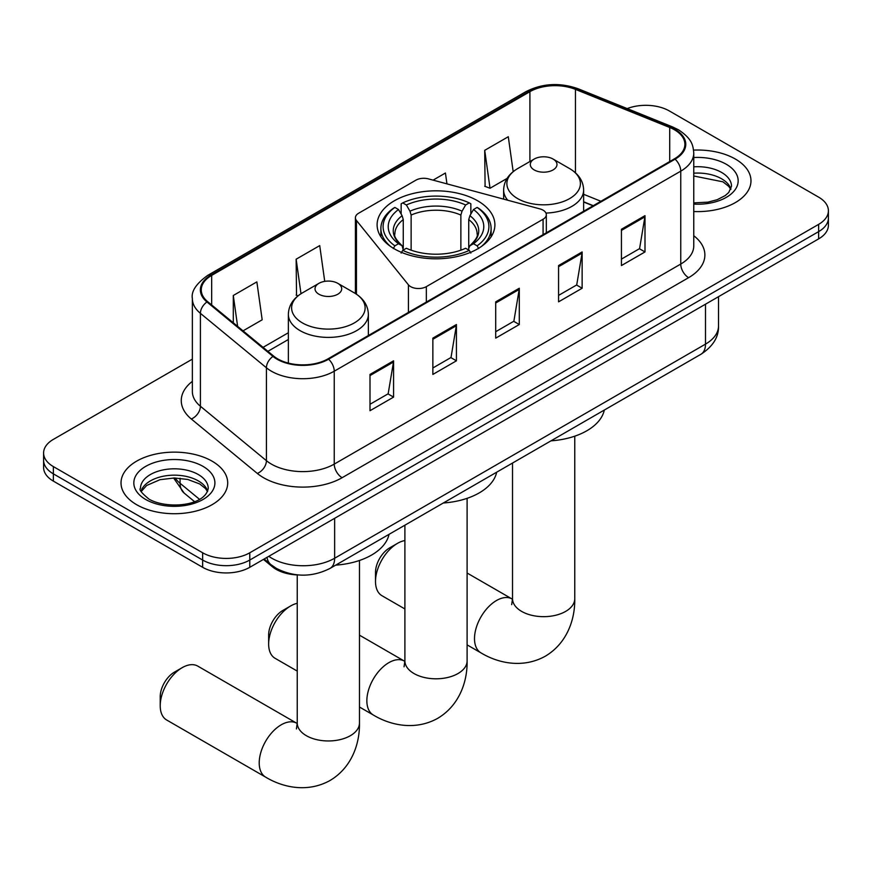<?xml version="1.0" encoding="UTF-8"?>
<svg xmlns="http://www.w3.org/2000/svg" width="872" height="872" viewBox="0 0 872 872"><rect width="100%" height="100%" fill="white"/><g stroke="black" fill="none" stroke-linecap="round" stroke-linejoin="round"><path stroke-width="1.31" d="M543.082 210.174A11.107 6.42 0 0 0 539.921 208.899L428.468 178.891A11.107 6.42 0 0 0 415.911 180.166L358.665 213.215A11.107 6.42 0 0 0 355.405 217.76A11.107 6.42 0 0 0 356.452 220.463L408.423 284.817A11.107 6.42 0 0 0 426.343 286.637L543.082 219.243A11.107 6.42 0 0 0 546.33 214.708A11.107 6.42 0 0 0 543.082 210.174M477.638 200.778A58.893 33.997 0 0 0 413.459 193.41A58.893 33.997 0 0 0 377.107 224.813A58.893 33.997 0 0 0 394.362 248.858A58.893 33.997 0 0 0 458.541 256.226A58.893 33.997 0 0 0 494.893 224.813A58.893 33.997 0 0 0 477.638 200.778M593.047 205.814L583.641 202.021M298.616 574.964A33.332 19.249 180 0 1 272.391 566.767L263.464 559.41M192.363 359.133L53.366 439.379A33.332 19.249 0 0 0 43.6 452.993L43.6 467.501A33.332 19.249 0 0 0 53.366 481.115L202.642 567.301A33.332 19.249 0 0 0 249.784 567.301L818.634 238.884A33.332 19.249 0 0 0 828.4 225.27L828.4 218.011A33.332 19.249 0 0 1 818.634 231.625A33.332 19.249 0 0 0 828.4 218.011L828.4 210.752A33.332 19.249 0 0 0 818.634 197.148L669.358 110.962A33.332 19.249 0 0 0 627.208 108.586M43.6 452.993A33.332 19.249 0 0 0 53.366 466.596L202.642 552.783A33.332 19.249 0 0 0 249.784 552.783L249.784 560.042L818.634 231.625L249.784 560.042A33.332 19.249 0 0 1 202.642 560.042A33.332 19.249 0 0 0 249.784 560.042L249.784 567.301M53.366 466.596L53.366 473.856L202.642 560.042L53.366 473.856A33.332 19.249 0 0 1 43.6 460.253A33.332 19.249 0 0 0 53.366 473.856L53.366 481.115M735.358 159.042A53.334 30.793 0 0 0 693.578 150.115A53.334 30.793 0 0 1 735.358 159.042A53.334 30.793 0 0 1 750.977 180.82A53.334 30.793 0 0 0 735.358 159.042M212.07 461.157A53.334 30.793 0 0 0 153.952 454.476A53.334 30.793 0 0 0 121.023 482.925A53.334 30.793 0 0 0 136.642 504.703A53.334 30.793 0 0 0 194.772 511.374A53.334 30.793 0 0 0 227.701 482.925A53.334 30.793 0 0 0 212.07 461.157A53.334 30.793 0 0 0 153.952 454.476A53.334 30.793 0 0 0 121.023 482.925A53.334 30.793 0 0 0 136.642 504.703A53.334 30.793 0 0 0 194.772 511.374A53.334 30.793 0 0 0 227.701 482.925A53.334 30.793 0 0 0 212.07 461.157M674.459 129.786A35.556 20.525 180 0 1 684.88 144.294A35.556 20.525 180 0 1 674.459 158.813L327.97 358.861A35.556 20.525 180 0 1 273.699 356.125L207.689 301.69A35.556 20.525 180 0 1 201.258 289.918A35.556 20.525 180 0 1 211.667 275.399L529.904 91.669A35.556 20.525 180 0 1 575.444 89.369L669.718 127.486A35.556 20.525 180 0 1 674.459 129.786M675.092 129.416A36.45 21.037 0 0 0 670.219 127.061L575.945 88.955A36.45 21.037 0 0 0 529.271 91.309L211.046 275.04A36.45 21.037 0 0 0 206.958 301.985L272.969 356.419A36.45 21.037 0 0 0 328.591 359.22L675.092 159.173A36.45 21.037 0 0 0 675.092 129.416M370 374.426L370 410.712L393.577 397.109L393.577 360.812L370 374.426M370 404.27L388.16 393.795L393.479 362.022A8.894 5.134 -120 0 0 393.577 360.812M387.996 393.882L393.577 397.109M432.861 338.129L432.861 374.426L456.427 360.812L456.427 324.526L432.861 338.129M432.861 367.984L451.009 357.498L456.329 325.725A8.894 5.134 -120 0 0 456.427 324.526M450.857 357.596L456.427 360.812M621.431 229.26L621.431 265.557L644.997 251.943L644.997 215.657L621.431 229.26M621.431 259.115L639.579 248.629L644.899 216.856A8.894 5.134 -120 0 0 644.997 215.657M639.416 248.727L644.997 251.943M558.571 265.557L558.571 301.843L582.136 288.24L582.136 251.943L558.571 265.557M558.571 295.401L576.719 284.926L582.049 253.153A8.894 5.134 -120 0 0 582.136 251.943M576.566 285.013L582.136 288.24M495.71 301.843L495.71 338.129L519.287 324.526L519.287 288.24L495.71 301.843M495.71 331.698L513.87 321.212L519.189 289.439A8.894 5.134 -120 0 0 519.287 288.24M513.706 321.31L519.287 324.526M693.763 211.525A53.334 30.793 0 0 0 750.977 180.82A53.334 30.793 0 0 1 693.763 211.525M249.784 552.783L818.634 224.366A33.332 19.249 0 0 0 828.4 210.752M243.048 330.848L262.178 319.806L256.859 281.885L233.293 295.488L233.293 322.803M446.955 183.861L445.428 173.016L433.101 180.133M513.183 171.653L508.289 136.73L484.712 150.333L485.094 186.401M324.733 281.373L319.719 245.599L296.142 259.202L296.524 295.27M484.712 150.333L490.031 188.254L507.079 178.411M490.031 188.254L484.712 186.259M298.039 295.837L296.142 295.128M296.142 259.202L300.993 293.733M233.293 295.488L237.62 326.379M268.641 644.059L268.641 634.99A20.002 11.543 -60 0 1 282.79 610.487L290.649 605.953A31.109 17.963 120 0 0 268.641 644.059A31.109 17.963 120 0 0 275.094 658.306L297.243 671.091M393.294 248.564L394.874 245.839A52.887 30.531 0 0 1 394.874 207.427L398.515 209.531A47.775 27.588 0 0 0 398.515 243.735L402.101 245.773L403.267 250.068M403.267 248.313L403.267 219.591L402.101 215.711L398.515 209.531M401.153 214.076L401.153 203.797L402.733 202.893A52.887 30.531 0 0 1 469.267 202.893L465.626 204.985A47.775 27.588 0 0 0 406.374 204.985L409.96 211.177L411.126 215.057L411.126 250.188M460.874 250.188L460.874 215.057L462.04 211.177L465.626 204.985M443.347 502.991A61.116 35.283 0 0 0 496.669 472.199M394.874 207.427L393.294 208.332A55.11 31.817 0 0 0 380.89 228.442A55.11 31.817 0 0 0 390.514 246.416M469.267 202.893L470.847 203.797L470.847 214.076M401.153 253.098L402.733 250.373A52.887 30.531 0 0 0 469.267 250.373L470.847 253.098M402.733 250.373L406.374 248.269A47.775 27.588 0 0 0 465.626 248.269L469.267 250.373M398.515 243.735L394.874 245.839M406.374 204.985L402.733 202.893M402.101 215.711A42.739 24.678 0 0 0 402.101 245.773L402.308 245.915C396.237 240.04 393.763 236.05 394.885 233.958A41.115 23.74 0 0 1 403.267 219.591M481.486 246.416A55.11 31.817 0 0 0 491.11 228.442A55.11 31.817 0 0 0 478.706 208.332L477.126 207.427A52.887 30.531 0 0 1 477.126 245.839L478.706 248.564M477.126 245.839L473.485 243.735A47.775 27.588 0 0 0 473.485 209.531L477.126 207.427M473.485 209.531L469.899 215.711L468.733 219.591L468.733 248.313L469.899 245.773L473.485 243.735M468.733 219.591A41.115 23.74 0 0 1 477.115 233.958C478.227 236.061 475.763 240.051 469.692 245.915L469.899 245.773A42.739 24.678 0 0 0 469.899 215.711M468.733 250.068L468.733 248.313M297.243 603.315A31.109 17.963 120 0 0 290.649 605.953L282.79 610.487M375.505 581.461L375.505 572.392A20.002 11.543 -60 0 1 389.642 547.889L397.501 543.354A31.109 17.963 120 0 0 375.505 581.461A31.109 17.963 120 0 0 381.947 595.707L404.891 608.95M545.97 213.073A40.003 23.097 0 0 0 583.641 190.02C583.346 181.114 578.67 173.975 569.623 168.601L553.066 159.042A13.331 7.695 0 0 0 534.209 159.042A13.331 7.695 0 0 0 534.209 169.931A13.331 7.695 0 0 0 553.066 169.931A13.331 7.695 0 0 0 553.066 159.042L569.623 168.601A36.744 21.211 0 0 1 569.623 198.609A36.744 21.211 0 0 1 517.652 198.609A36.744 21.211 0 0 1 517.652 168.601C508.605 173.975 503.94 181.114 503.635 190.02A40.003 23.097 0 0 0 507.777 200.244M550.984 440.84A61.116 35.283 0 0 0 604.307 410.058M404.891 540.564A31.109 17.963 120 0 0 397.501 543.354L389.642 547.889M160.219 705.753L160.219 696.684A20.002 11.543 -60 0 1 174.356 672.181L182.215 667.647A31.109 17.963 120 0 0 160.219 705.753A31.109 17.963 120 0 0 166.661 720L265.666 777.148A31.109 17.963 -60 0 1 260.892 752.22A31.109 17.963 -60 0 1 281.22 724.806A31.109 17.963 -60 0 1 296.774 723.259L297.243 723.531M318.934 294.224A13.331 7.695 0 0 0 337.791 294.224A13.331 7.695 0 0 0 337.791 283.335L354.348 292.894A36.744 21.211 0 0 1 354.348 322.902A36.744 21.211 0 0 1 302.377 322.891A36.744 21.211 0 0 1 302.377 292.894C293.33 298.268 288.654 305.407 288.36 314.312A40.003 23.097 0 0 0 300.077 330.641A40.003 23.097 0 0 0 343.666 335.644A40.003 23.097 0 0 0 368.365 314.312C368.06 305.407 363.395 298.268 354.348 292.894L337.791 283.335A13.331 7.695 0 0 0 318.934 283.335A13.331 7.695 0 0 0 318.934 294.224M335.709 565.132A61.116 35.283 0 0 0 389.032 534.351M296.774 723.259L197.77 666.11A31.109 17.963 120 0 0 182.215 667.647L174.356 672.181M272.391 565.775L272.391 566.767M356.452 220.463L356.452 294.202M408.423 284.817L408.423 312.416M426.343 286.637L426.343 302.061M543.082 219.243L543.082 234.666M268.805 556.325A44.45 25.659 0 0 0 271.792 558.233A44.45 25.659 0 0 0 334.641 558.233L705.492 344.124A44.45 25.659 0 0 0 718.517 325.975C718.833 337.006 712.969 346.446 700.892 354.294L330.041 568.402A22.225 12.829 60 0 0 334.641 558.233L334.641 518.306M705.492 304.197L705.492 344.124A22.225 12.829 60 0 1 700.892 354.294M267.006 557.361A22.225 14.868 129.5 0 0 270.876 564.587L264.129 559.028M818.634 238.884L818.634 224.366M202.642 567.301L202.642 552.783M175.152 477.987A44.45 25.659 0 0 0 180.09 483.306L180.09 478.248M194.489 501.607L184.155 493.083A22.225 14.868 129.5 0 1 180.09 483.306L199.459 499.275M693.763 235.734A55.557 32.079 180 0 1 688.608 277.667L342.107 477.714A11.107 6.42 60 0 1 334.248 464.1L680.749 264.053A44.45 25.659 0 0 0 693.763 245.915L693.763 153.014A44.45 25.659 180 0 1 680.749 171.152A11.107 6.42 -120 0 0 675.092 159.173M342.107 477.714A55.557 32.079 180 0 1 263.54 477.714A55.557 32.079 180 0 1 257.316 473.431L191.306 418.996A55.557 32.079 180 0 1 192.363 381.358M271.399 464.1A44.45 25.659 0 0 0 334.248 464.1L334.248 371.2A44.45 25.659 180 0 1 266.418 367.777L200.407 313.342A44.45 25.659 180 0 1 192.363 298.627L192.363 391.528A44.45 25.659 0 0 0 200.407 406.254L266.418 460.678A44.45 25.659 0 0 0 271.399 464.1M693.763 153.014C693.044 145.373 692.335 139.019 678.449 129.775L672.606 126.941A11.107 5.199 112 0 0 670.219 127.061M672.606 126.941L578.332 88.835C559.922 82.317 542.449 83.265 525.914 91.669A11.107 6.42 60 0 1 529.271 91.309M211.046 275.04A11.107 6.42 -120 0 0 207.689 275.399C196.156 283.683 191.044 291.433 192.363 298.627M206.958 301.985A11.107 7.434 129.5 0 0 200.407 313.342L200.407 406.254A11.107 7.434 -50.5 0 1 191.306 418.996M578.332 88.835A11.107 5.199 112 0 0 575.945 88.955M272.969 356.419A11.107 7.434 129.5 0 0 266.418 367.777L266.418 460.678A11.107 7.434 -50.5 0 1 257.316 473.431M328.591 359.22A11.107 6.42 60 0 1 334.248 371.2L680.749 171.152L680.749 264.053A11.107 6.42 60 0 0 688.608 277.667M211.667 275.399L211.667 304.982M669.718 127.486L669.718 161.56M575.444 89.369L575.444 172.798M600.906 201.279L583.641 194.303M529.904 91.669L529.904 161.527M288.36 332.744L263.061 347.35M495.71 302.998L519.189 289.439M558.571 266.701L582.049 253.153M621.431 230.415L644.899 216.856M432.861 339.284L456.329 325.725M370 375.57L393.479 362.022M730.943 189.06A33.866 19.555 0 0 0 721.591 178.782A33.866 19.555 0 0 0 693.763 173.19M693.763 202.882L707.988 202.141L717.187 199.71L725.221 195.59L728.73 192.505L731.51 186.259A33.866 19.555 0 0 0 721.591 172.438A33.866 19.555 0 0 0 693.763 166.835M693.763 204.113A40.537 23.402 0 0 0 734.3 190.794A40.537 23.402 0 0 0 726.3 164.274A40.537 23.402 0 0 0 693.763 157.527M467.109 498.326L467.109 660.845A31.109 17.963 180 0 1 457.996 673.544A31.109 17.963 180 0 1 414.004 673.544A31.109 17.963 180 0 1 404.891 660.845L404.052 666.808M467.109 660.845C467.523 681.261 459.599 705.274 437.744 718.31C415.541 730.714 390.787 725.569 373.303 715.007A31.109 17.963 -60 0 1 368.529 690.079A31.109 17.963 -60 0 1 388.858 662.655A31.109 17.963 -60 0 1 404.412 661.118L404.881 661.379M460.874 215.057A41.115 23.74 0 0 0 411.126 215.057M462.04 211.177A42.739 24.678 0 0 0 409.96 211.177M574.757 436.185L574.757 598.693A31.109 17.963 180 0 1 565.645 611.403A31.109 17.963 180 0 1 521.641 611.403A31.109 17.963 180 0 1 512.529 598.693L511.69 604.667M574.757 598.693C575.16 619.12 567.247 643.122 545.392 656.158C523.178 668.562 498.435 663.428 480.941 652.856A31.109 17.963 -60 0 1 476.177 627.927A31.109 17.963 -60 0 1 496.495 600.514A31.109 17.963 -60 0 1 512.06 598.977L512.529 599.238M359.471 560.478L359.471 722.986A31.109 17.963 180 0 1 350.359 735.696A31.109 17.963 180 0 1 306.355 735.696A31.109 17.963 180 0 1 297.243 722.986L296.415 728.948M207.667 491.165A33.866 19.555 0 0 0 198.315 480.897A33.866 19.555 0 0 0 164.307 476.047A33.866 19.555 0 0 0 141.057 491.165M198.315 474.542A33.866 19.555 0 0 0 161.396 470.302A33.866 19.555 0 0 0 140.49 488.375C138.724 489.421 141.569 493.007 149.036 499.144C166.443 509.324 205.16 506.49 208.234 488.375A33.866 19.555 0 0 0 198.315 474.542M145.7 499.482A40.537 23.402 0 0 0 203.023 499.482A40.537 23.402 0 0 0 203.023 466.378A40.537 23.402 0 0 0 145.7 466.378A40.537 23.402 0 0 0 145.7 499.482M355.405 217.76L355.405 293.526M546.33 214.708L546.33 232.791M330.041 568.402C312.154 577.395 294.278 577.395 276.391 568.402L270.876 564.587M718.517 325.975L718.517 296.687M184.155 493.083L173.583 477.987M525.914 91.669L207.689 275.399M288.36 339.502L267.878 351.329M593.287 205.683L583.641 201.781M730.78 189.431L728.73 186.368L722.964 181.834L693.763 175.991M373.303 715.007L359.471 707.018M380.89 236.803L380.89 228.442M491.11 236.803L491.11 228.442M404.412 661.118L359.471 635.165M404.891 525.195L404.891 660.845M480.941 652.856L467.109 644.877M583.641 211.253L583.641 190.02M503.635 199.132L503.635 190.02M534.209 159.042L517.652 168.601M512.06 598.977L467.109 573.024M512.529 463.043L512.529 598.693M359.471 722.986C359.874 743.402 351.961 767.414 330.107 780.451C307.903 792.855 283.149 787.721 265.666 777.148M368.365 335.546L368.365 314.312M288.36 363.101L288.36 314.312M318.934 283.335L302.377 292.894M297.243 574.921L297.243 722.986M207.503 491.546L205.454 488.483L199.688 483.949L187.774 479.458L174.335 477.987L160.001 479.687L146.627 485.497L141.22 491.546"/></g></svg>
